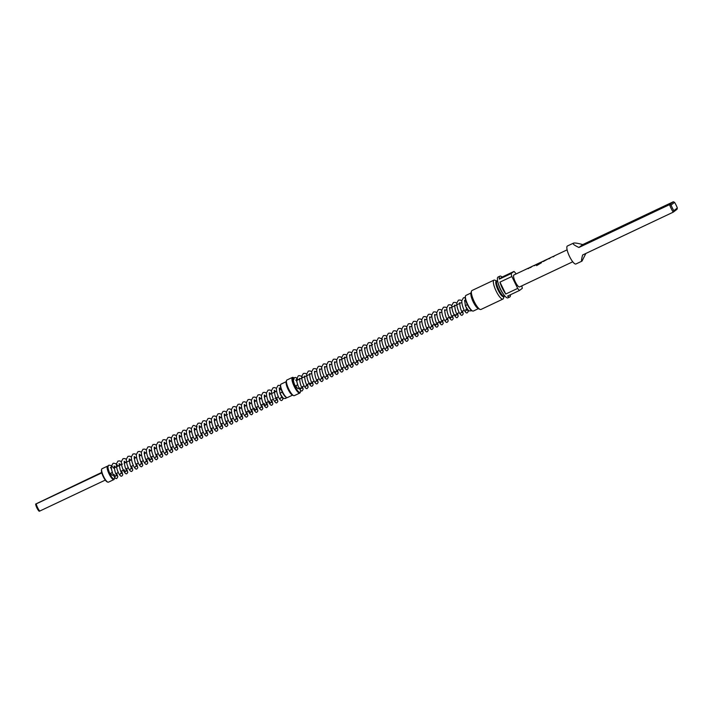 <?xml version="1.0" encoding="UTF-8"?>
<svg xmlns="http://www.w3.org/2000/svg" width="713" height="713" viewBox="0 0 713 713"><rect width="100%" height="100%" fill="white"/><g stroke="black" fill="none" stroke-linecap="round" stroke-linejoin="round"><path stroke-width="1.07" d="M282.25 392.079L279.968 393.246L282.286 392.159M110.408 467.781L110.871 467.3L112.404 472.398L109.864 473.637C107.565 468.049 107.342 465.241 109.205 465.215L111.469 465.571L113.723 468.183M295.761 380.172L296.225 379.699L297.758 384.797L295.218 386.036C292.303 378.915 293.667 379.771 293.498 378.942L294.558 377.614L295.717 377.471L298.444 379.664M294.113 379.182A6.408 1.658 64.7 0 0 295.218 386.036M467.354 304.585L465.322 305.645L467.407 304.692M108.189 466.391A6.916 1.791 64.7 0 0 108.135 466.427A6.916 1.791 64.7 0 0 109.722 473.735A6.916 1.791 64.7 0 0 114.214 478.842A6.916 1.791 64.7 0 0 114.454 478.459A6.916 1.791 64.7 0 0 113.893 474.591M114.454 478.459L114.249 479.109A7.442 1.925 -115.3 0 1 113.991 479.528A7.442 1.925 -115.3 0 1 113.902 479.582A7.442 1.925 -115.3 0 1 109.062 473.851A7.442 1.925 -115.3 0 1 107.449 466.177A7.442 1.925 -115.3 0 1 107.538 466.124A7.442 1.925 -115.3 0 1 108.118 466.15L108.26 466.204M107.823 482.148L107.182 481.89A6.916 1.791 -115.3 0 1 103.153 476.427A6.916 1.791 -115.3 0 1 101.487 469.84L101.692 469.181A7.442 1.925 64.7 0 0 103.483 476.266A7.442 1.925 64.7 0 0 107.823 482.148A7.442 1.925 64.7 0 0 108.403 482.175A7.442 1.925 64.7 0 0 108.492 482.122M102.146 468.682A7.442 1.925 64.7 0 0 102.048 468.717A7.442 1.925 64.7 0 0 101.95 468.771A7.442 1.925 64.7 0 0 101.692 469.181M112.467 475.268A2.932 0.758 -115.3 0 1 112.431 475.286A2.932 0.758 -115.3 0 1 110.667 473.325M504.332 296.082A8.387 2.166 -115.3 0 1 504.234 296.145L503.405 298.426A10.481 2.709 -115.3 0 1 503.039 299.005A10.481 2.709 -115.3 0 1 502.915 299.077A10.481 2.709 -115.3 0 1 496.114 291.02A10.481 2.709 -115.3 0 1 493.833 280.2A10.481 2.709 -115.3 0 1 493.957 280.129A10.481 2.709 -115.3 0 1 494.777 280.164L496.961 281.038A8.387 2.166 -115.3 0 1 497.068 280.975A8.387 2.166 -115.3 0 1 497.175 280.94M472.122 290.458A10.481 2.709 64.7 0 0 471.988 290.512A10.481 2.709 64.7 0 0 471.863 290.583A10.481 2.709 64.7 0 0 471.498 291.162A10.481 2.709 64.7 0 0 474.011 301.144A10.481 2.709 64.7 0 0 480.125 309.433A10.481 2.709 64.7 0 0 480.945 309.469A10.481 2.709 64.7 0 0 481.07 309.389M480.125 309.433L478.842 308.916A9.438 2.442 -115.3 0 1 473.343 301.465A9.438 2.442 -115.3 0 1 471.079 292.482L471.498 291.162M499.777 276.234A11.533 2.977 64.7 0 0 499.305 279.166L511.212 273.542L513.993 271.43L502.095 277.054A11.533 2.977 64.7 0 0 499.92 276.154A11.533 2.977 64.7 0 0 499.777 276.234M508.084 297.784A11.533 2.977 -115.3 0 1 507.941 297.865A11.533 2.977 -115.3 0 1 500.455 288.997A11.533 2.977 -115.3 0 1 497.95 277.099A11.533 2.977 -115.3 0 1 498.084 277.018A11.533 2.977 -115.3 0 1 498.244 276.965M517.674 288.4L511.854 276.51L499.947 282.134A11.533 2.977 64.7 0 0 505.775 294.023L517.674 288.4A11.533 2.977 -115.3 0 0 519.501 290.467L507.594 296.091A11.533 2.977 64.7 0 0 509.777 297A11.533 2.977 64.7 0 0 509.911 296.911A11.533 2.977 64.7 0 0 510.455 294.745M511.854 276.51A11.533 2.977 -115.3 0 1 511.212 273.542M298.337 388.63A4.037 1.043 -115.3 0 1 298.292 388.665A4.037 1.043 -115.3 0 1 295.797 385.822M477.986 308.373A8.645 2.237 -115.3 0 1 473.067 301.59A8.645 2.237 -115.3 0 1 470.954 293.489M466.017 295.378A8.645 2.237 64.7 0 0 465.901 295.414A8.645 2.237 64.7 0 0 465.803 295.476A8.645 2.237 64.7 0 0 465.5 295.957A8.645 2.237 64.7 0 0 467.576 304.193A8.645 2.237 64.7 0 0 472.621 311.02A8.645 2.237 64.7 0 0 473.298 311.055A8.645 2.237 64.7 0 0 473.396 310.993M472.621 311.02L471.979 310.77A8.128 2.103 -115.3 0 1 467.247 304.344A8.128 2.103 -115.3 0 1 465.286 296.617L465.5 295.957M300.423 391.847L300.209 392.506A8.645 2.237 -115.3 0 1 299.906 392.988A8.645 2.237 -115.3 0 1 299.808 393.05A8.645 2.237 -115.3 0 1 294.193 386.393A8.645 2.237 -115.3 0 1 292.312 377.471A8.645 2.237 -115.3 0 1 292.41 377.409A8.645 2.237 -115.3 0 1 293.088 377.435L293.729 377.694A8.128 2.103 64.7 0 0 292.998 377.73A8.128 2.103 64.7 0 0 294.861 386.303A8.128 2.103 64.7 0 0 300.137 392.302A8.128 2.103 64.7 0 0 300.423 391.847A8.128 2.103 64.7 0 0 300.476 390.269M287.036 379.967A8.645 2.237 64.7 0 0 286.92 380.002A8.645 2.237 64.7 0 0 286.813 380.074A8.645 2.237 64.7 0 0 286.51 380.546A8.645 2.237 64.7 0 0 288.596 388.781A8.645 2.237 64.7 0 0 293.631 395.617A8.645 2.237 64.7 0 0 294.309 395.644A8.645 2.237 64.7 0 0 294.416 395.581M293.631 395.617L292.998 395.358A8.128 2.103 -115.3 0 1 288.257 388.941A8.128 2.103 -115.3 0 1 286.305 381.205L286.51 380.546M673.847 210.674L677.35 208.018L677.038 209.283L673.241 212.153A9.955 2.576 -115.3 0 1 669.56 204.64L673.357 201.761L582.717 244.595C577.521 243.133 574.366 242.678 573.252 243.249C572.628 243.989 574.518 245.397 578.92 247.473L669.56 204.64L671.085 205.032A8.912 2.299 64.7 0 0 673.847 210.674L673.241 212.153L582.61 254.996C581.416 259.487 581.22 261.519 582.004 261.11L585.881 253.445M576.051 263.917A9.955 2.576 -115.3 0 1 575.935 263.988A9.955 2.576 -115.3 0 1 569.464 256.332A9.955 2.576 -115.3 0 1 567.307 246.056A9.955 2.576 -115.3 0 1 567.423 245.985A9.955 2.576 -115.3 0 1 567.557 245.94M575.935 263.988L582.004 261.11M292.392 394.993A7.442 1.925 -115.3 0 1 287.963 389.084A7.442 1.925 -115.3 0 1 286.207 381.901M286.804 397.56L286.163 397.301A6.916 1.791 -115.3 0 1 282.134 391.838A6.916 1.791 -115.3 0 1 280.467 385.252L280.681 384.592A7.442 1.925 64.7 0 0 282.464 391.678A7.442 1.925 64.7 0 0 286.804 397.56A7.442 1.925 64.7 0 0 287.384 397.587A7.442 1.925 64.7 0 0 287.473 397.524M281.127 384.093A7.442 1.925 64.7 0 0 281.029 384.129A7.442 1.925 64.7 0 0 280.94 384.182A7.442 1.925 64.7 0 0 280.681 384.592M550.507 257.865L549.313 258.266A6.604 1.711 -115.3 0 0 549.206 258.302A6.604 1.711 -115.3 0 0 549.135 258.356A6.604 1.711 -115.3 0 0 548.867 258.855L549.821 258.4A6.604 1.711 -115.3 0 1 550.088 257.901A6.604 1.711 -115.3 0 1 550.169 257.848A6.604 1.711 -115.3 0 1 550.231 257.821L553.333 256.359A6.604 1.711 -115.3 0 0 553.065 256.867L554.019 256.413A6.604 1.711 -115.3 0 1 554.286 255.914A6.604 1.711 -115.3 0 1 554.366 255.869A6.604 1.711 -115.3 0 1 554.456 255.833M543.511 261.386L547.896 259.033A6.604 1.711 -115.3 0 1 548.039 258.864A6.604 1.711 -115.3 0 1 548.119 258.819A6.604 1.711 -115.3 0 1 548.208 258.783M543.564 261.466L542.736 261.466A6.604 1.711 -115.3 0 1 542.878 261.306A6.604 1.711 -115.3 0 1 542.958 261.252A6.604 1.711 -115.3 0 1 543.279 261.225M540.775 262.411L540.864 262.375A6.497 1.676 -115.3 0 0 540.463 263.249L536.55 265.031A6.604 1.711 -115.3 0 0 536.568 265.646L541.479 262.74A6.604 1.711 -115.3 0 1 541.791 261.823A6.604 1.711 -115.3 0 1 541.871 261.769A6.604 1.711 -115.3 0 1 541.96 261.742M540.418 263.168A6.604 1.711 -115.3 0 1 540.73 262.322A6.604 1.711 -115.3 0 1 540.802 262.277A6.604 1.711 -115.3 0 1 540.864 262.25L540.864 262.375A6.497 1.676 -115.3 0 1 540.909 262.348M540.08 262.83L536.755 264.3A6.497 1.676 -115.3 0 0 536.541 264.514L540.017 263.035A6.604 1.711 -115.3 0 1 540.151 262.678L537.37 263.979A6.604 1.711 -115.3 0 1 537.486 263.855A6.604 1.711 -115.3 0 1 537.566 263.801A6.604 1.711 -115.3 0 1 537.629 263.783L540.73 262.322M538.012 263.765L536.809 264.175A6.604 1.711 -115.3 0 0 536.711 264.211A6.604 1.711 -115.3 0 0 536.631 264.256A6.604 1.711 -115.3 0 0 536.488 264.425L537.263 264.336M531.764 266.724L530.561 267.125A6.604 1.711 -115.3 0 0 530.463 267.161A6.604 1.711 -115.3 0 0 530.383 267.215A6.604 1.711 -115.3 0 0 530.115 267.714L531.078 267.259A6.604 1.711 -115.3 0 1 531.345 266.76A6.604 1.711 -115.3 0 1 531.426 266.707A6.604 1.711 -115.3 0 1 531.488 266.68L534.59 265.218A6.604 1.711 -115.3 0 0 534.313 265.726L535.276 265.281A6.604 1.711 -115.3 0 1 535.543 264.773A6.604 1.711 -115.3 0 1 535.623 264.728A6.604 1.711 -115.3 0 1 535.713 264.692M528.734 268.097A6.604 1.711 -115.3 0 0 528.413 268.133A6.604 1.711 -115.3 0 0 528.333 268.177A6.604 1.711 -115.3 0 0 528.066 268.685L529.028 268.231A6.604 1.711 -115.3 0 1 529.296 267.723A6.604 1.711 -115.3 0 1 529.376 267.678A6.604 1.711 -115.3 0 1 529.465 267.642M519.652 286.876A6.604 1.711 -115.3 0 1 519.572 286.92A6.604 1.711 -115.3 0 1 515.285 281.84A6.604 1.711 -115.3 0 1 513.85 275.031A6.604 1.711 -115.3 0 1 513.921 274.977A6.604 1.711 -115.3 0 1 514.011 274.951M547.477 259.238A6.604 1.711 -115.3 0 0 547.156 259.274A6.604 1.711 -115.3 0 0 547.076 259.318A6.604 1.711 -115.3 0 0 546.96 259.452L543.725 260.976A6.604 1.711 -115.3 0 1 543.841 260.851A6.604 1.711 -115.3 0 1 543.921 260.798A6.604 1.711 -115.3 0 1 544.01 260.771M673.357 201.761L674.587 202.376L671.085 205.032M677.35 208.018A8.912 2.299 64.7 0 0 674.587 202.376M567.423 245.985L573.252 243.249M582.717 244.595L578.92 247.473M499.305 279.166L502.095 277.054M519.501 290.467L522.29 288.355A11.533 2.977 -115.3 0 0 521.782 285.877M505.775 294.023L499.947 282.134M516.052 273.979L515.82 273.498A11.533 2.977 -115.3 0 0 513.993 271.43M39.741 511.069L39.17 511.239A4.715 1.221 -115.3 0 1 35.65 504.046L36.22 503.877A5.766 1.488 64.7 0 0 39.741 511.069L105.292 480.09M101.683 472.443L35.65 504.046M101.799 472.888L36.22 503.877M528.146 268.641A6.497 1.676 -115.3 0 1 528.458 268.231L529.144 267.901M530.205 267.678A6.497 1.676 -115.3 0 1 530.508 267.259A6.497 1.676 -115.3 0 1 530.606 267.223L530.561 267.125M536.541 264.514L537.317 264.425M540.401 263.311L536.55 265.031M536.613 265.628A6.497 1.676 -115.3 0 1 536.595 265.111M546.88 259.496L543.823 261.056M547.005 259.541A6.497 1.676 -115.3 0 1 547.201 259.363L547.887 259.042M542.789 261.564A6.497 1.676 -115.3 0 1 543.003 261.35L543.743 261.003M548.948 258.819A6.497 1.676 -115.3 0 1 549.251 258.4A6.497 1.676 -115.3 0 1 549.349 258.364L549.313 258.266M504.1 296.251L504.127 296.18A8.69 2.246 -115.3 0 1 503.824 296.661A8.69 2.246 -115.3 0 1 498.173 290.253A8.69 2.246 -115.3 0 1 496.186 281.065A8.69 2.246 -115.3 0 1 496.908 281.011L497.585 280.735M503.182 293.801A8.387 2.166 -115.3 0 1 498.2 283.275M504.751 295.895L504.234 296.145A8.387 2.166 -115.3 0 1 498.788 289.692A8.387 2.166 -115.3 0 1 496.961 281.038M279.968 393.246C284.032 400.162 283.729 398.184 285.753 398.469L286.679 397.506M465.322 305.645C469.386 312.561 469.083 310.583 471.106 310.868L471.578 310.547M114.089 466.008L114.205 466.222C114.615 470.794 115.559 473.993 117.039 475.821L115.738 475.696L115.007 476.801L114.116 474.493M114.24 466.061L115.747 467.229M120.016 474.439L120.738 473.325L122.039 473.459C120.559 471.632 119.615 468.432 119.205 463.86L119.089 463.646M119.24 463.7L120.755 464.858M124.124 469.76L125.016 472.068L125.746 470.963L127.048 471.097C125.568 469.261 124.623 466.061 124.205 461.489L124.214 461.258M124.249 461.329L125.755 462.496M130.016 469.707L130.746 468.601L132.048 468.726C130.568 466.899 129.623 463.7 129.213 459.127L129.213 458.887M129.249 458.967L130.755 460.135M135.024 467.345L135.746 466.24L137.048 466.364C135.568 464.537 134.623 461.338 134.213 456.766L134.222 456.525M134.249 456.605L135.764 457.764M140.024 464.974L140.755 463.869L142.056 464.003C140.577 462.167 139.632 458.967 139.213 454.395L139.222 454.163M139.258 454.234L140.764 455.402M145.024 462.612L145.755 461.507L147.056 461.632C145.577 459.805 144.632 456.605 144.222 452.033L144.222 451.792M144.258 451.873L145.764 453.04M149.133 457.942L150.033 460.25L150.755 459.145L152.065 459.27C150.586 457.443 149.632 454.243 149.222 449.671L149.231 449.431M149.258 449.511L150.773 450.669M155.033 457.889L155.764 456.775L157.065 456.908C155.586 455.072 154.641 451.873 154.222 447.309L154.231 447.069M154.266 447.149L155.773 448.308M160.033 455.518L160.764 454.413L162.065 454.537C160.585 452.71 159.641 449.511 159.231 444.939L159.24 444.698M159.266 444.778L160.773 445.946M165.042 453.156L165.773 452.051L167.074 452.176C165.594 450.349 164.641 447.149 164.231 442.577L164.24 442.336M164.266 442.416L165.781 443.575M170.042 450.794L170.772 449.68L172.074 449.814C170.594 447.987 169.649 444.778 169.231 440.215L169.239 439.974M169.275 440.055L170.781 441.213M175.05 448.424L175.772 447.318L177.074 447.452C175.594 445.616 174.649 442.416 174.239 437.844L174.248 437.604M174.275 437.684L175.781 438.851M180.05 446.062L180.781 444.957L182.082 445.081C180.603 443.254 179.649 440.055 179.239 435.483L179.248 435.242M179.275 435.322L180.79 436.49M185.05 443.7L185.781 442.595L187.082 442.72C185.603 440.892 184.658 437.693 184.239 433.121L184.248 432.88M184.284 432.96L185.79 434.119M190.059 441.329L190.781 440.224L192.082 440.358C190.603 438.522 189.658 435.322 189.248 430.75L189.257 430.518M189.284 430.59L190.799 431.757M195.059 438.967L195.79 437.862L197.091 437.987C195.612 436.16 194.667 432.96 194.248 428.388L194.257 428.148M194.292 428.228L195.799 429.395M200.059 436.606L200.79 435.5L202.091 435.625C200.611 433.798 199.667 430.599 199.257 426.026L199.257 425.786M199.292 425.866L200.799 427.025M205.068 434.235L205.79 433.13L207.091 433.263C205.611 431.427 204.667 428.228 204.257 423.656L204.266 423.424M204.292 423.495L205.807 424.663M210.068 431.873L210.798 430.768L212.1 430.893C210.62 429.066 209.675 425.866 209.257 421.294L209.266 421.053M209.301 421.133L210.807 422.301M215.068 429.511L215.798 428.406L217.1 428.531C215.62 426.704 214.675 423.504 214.265 418.932L214.265 418.691M214.301 418.772L215.807 419.93M220.076 427.149L220.798 426.035L222.099 426.169C220.62 424.333 219.675 421.133 219.265 416.57L219.274 416.33M219.301 416.41L220.816 417.568M225.076 424.779L225.807 423.674L227.108 423.798C225.629 421.971 224.684 418.772 224.265 414.2L224.274 413.959M224.31 414.039L225.816 415.207M230.076 422.417L230.807 421.312L232.108 421.436C230.629 419.609 229.684 416.41 229.274 411.838L229.274 411.597M229.31 411.677L230.816 412.836M235.085 420.055L235.807 418.941L237.108 419.075C235.629 417.248 234.684 414.039 234.274 409.476L234.283 409.235M234.31 409.315L235.825 410.474M240.085 417.684L240.816 416.579L242.117 416.713C240.637 414.877 239.693 411.677 239.274 407.105L239.283 406.865M239.318 406.945L240.825 408.112M245.085 415.322L245.816 414.217L247.117 414.342C245.637 412.515 244.693 409.315 244.283 404.743L244.283 404.503M244.318 404.583L245.825 405.75M249.194 410.643L250.094 412.961L250.816 411.856L252.117 411.98C250.646 410.153 249.693 406.954 249.283 402.382L249.292 402.141M249.318 402.221L250.833 403.38M254.202 408.282L255.094 410.59L255.824 409.485L257.126 409.619C255.646 407.783 254.701 404.583 254.283 400.011L254.291 399.779M254.327 399.85L255.833 401.018M260.093 408.228L260.824 407.123L262.126 407.248C260.646 405.421 259.701 402.221 259.291 397.649L259.291 397.408M259.327 397.489L260.833 398.656M264.202 403.549L265.102 405.866L265.824 404.761L267.134 404.886C265.655 403.059 264.701 399.859 264.291 395.287L264.3 395.047M264.327 395.127L265.842 396.285M269.211 401.187L270.102 403.496L270.833 402.39L272.134 402.524C270.655 400.688 269.71 397.489 269.291 392.925L269.3 392.685M269.336 392.756L270.842 393.924M275.102 401.134L275.833 400.029L277.134 400.153C275.655 398.326 274.71 395.127 274.3 390.555L274.309 390.314M274.184 390.35L275.842 391.562M280.111 398.772L280.842 397.667L282.143 397.792L280.156 393.629M279.184 387.979L280.851 389.191M116.647 473.289L117.814 476.792L116.95 478.254C116.308 479.1 115.283 478.378 113.875 476.07C112.119 472.567 111.281 469.288 111.362 466.24L113.002 463.423L113.75 463.209L115.782 463.691L118.403 465.972M121.647 470.928L122.77 474.831L121.95 475.892C121.308 476.739 120.292 476.008 118.884 473.708C117.128 470.197 116.29 466.926 116.371 463.878L118.002 461.061L119.837 460.928L121.353 461.694M126.656 468.566L127.779 472.469L126.95 473.521C126.317 474.377 125.292 473.646 123.884 471.338C122.128 467.835 121.29 464.555 121.37 461.507L123.001 458.691L124.837 458.566L126.361 459.324M131.655 466.204L132.778 470.099L131.958 471.159C131.317 472.006 130.292 471.284 128.884 468.976C127.128 465.473 126.299 462.193 126.37 459.145L128.01 456.329L129.837 456.195L131.361 456.962M136.655 463.833L137.787 467.737L136.958 468.798C136.326 469.644 135.301 468.922 133.892 466.614C132.137 463.102 131.299 459.832 131.379 456.783L133.01 453.967L134.846 453.833L136.361 454.6M141.664 461.471L142.787 465.375L141.958 466.427C141.326 467.282 140.301 466.552 138.892 464.243C137.137 460.741 136.299 457.461 136.379 454.413L138.01 451.596L139.846 451.472L141.37 452.229M146.664 459.11L147.787 463.013L146.967 464.065C146.325 464.921 145.3 464.19 143.892 461.881C142.145 458.379 141.308 455.099 141.379 452.051L143.019 449.235L144.846 449.101L146.37 449.867M151.664 456.739L152.796 460.643L151.967 461.703C151.334 462.55 150.309 461.828 148.901 459.52C147.145 456.008 146.308 452.737 146.388 449.689L148.019 446.873L149.855 446.739L151.379 447.506M156.673 454.377L157.796 458.281L156.976 459.332C156.334 460.188 155.309 459.457 153.901 457.158C152.145 453.646 151.308 450.375 151.388 447.327L153.019 444.511L154.855 444.377L156.379 445.144M161.673 452.015L162.796 455.919L161.976 456.971C161.334 457.826 160.309 457.095 158.901 454.787C157.154 451.284 156.316 448.005 156.388 444.957L158.028 442.14L159.855 442.007L161.379 442.773M166.673 449.645L167.805 453.548L166.976 454.609C166.343 455.455 165.318 454.734 163.91 452.425C162.154 448.923 161.316 445.643 161.396 442.595L163.027 439.778L164.863 439.645L166.387 440.411M171.681 447.283L172.804 451.186L171.985 452.247C171.343 453.094 170.318 452.363 168.91 450.063C167.154 446.552 166.316 443.281 166.396 440.233L168.036 437.417L169.863 437.283L171.387 438.049M176.681 444.921L177.804 448.825L176.984 449.876C176.343 450.732 175.318 450.001 173.91 447.693C172.163 444.19 171.325 440.91 171.396 437.862L173.036 435.046L174.872 434.921L176.387 435.679M181.69 442.55L182.813 446.454L181.984 447.514C181.352 448.361 180.327 447.639 178.918 445.331C177.163 441.828 176.325 438.548 176.405 435.5L178.036 432.684L179.872 432.55L181.396 433.317M186.69 440.188L187.813 444.092L186.993 445.153C186.351 445.999 185.327 445.269 183.918 442.969C182.163 439.458 181.325 436.187 181.405 433.139L183.045 430.322L184.872 430.189L186.396 430.955M191.69 437.827L192.813 441.73L191.993 442.782C191.351 443.638 190.326 442.907 188.918 440.598C187.171 437.096 186.334 433.816 186.405 430.768L188.045 427.952L189.881 427.827L191.396 428.584M196.699 435.465L197.822 439.36L196.993 440.42C196.36 441.267 195.335 440.545 193.927 438.237C192.171 434.734 191.334 431.454 191.414 428.406L193.045 425.59L193.802 425.376L197.18 426.846M201.699 433.094L202.822 436.998L202.002 438.058C201.36 438.905 200.335 438.183 198.927 435.875C197.171 432.363 196.333 429.092 196.414 426.044L198.054 423.228L199.881 423.094L201.405 423.861M206.699 430.732L207.822 434.636L207.002 435.688C206.36 436.543 205.344 435.812 203.927 433.504C202.18 430.001 201.342 426.722 201.422 423.674L203.053 420.857L204.889 420.732L206.405 421.49M211.708 428.37L212.831 432.274L212.002 433.326C211.369 434.181 210.344 433.451 208.936 431.142C207.18 427.64 206.342 424.36 206.422 421.312L208.053 418.495L209.889 418.362L211.413 419.128M216.707 426L217.83 429.903L217.01 430.964C216.369 431.811 215.344 431.089 213.936 428.78C212.18 425.269 211.342 421.998 211.422 418.95L213.062 416.134L214.889 416L216.413 416.766M221.707 423.638L222.83 427.542L222.01 428.593C221.369 429.449 220.353 428.718 218.936 426.419C217.189 422.907 216.351 419.636 216.431 416.588L218.062 413.772L219.898 413.638L221.413 414.405M226.716 421.276L227.839 425.18L227.01 426.231C226.377 427.087 225.353 426.356 223.944 424.048C222.189 420.545 221.351 417.265 221.431 414.217L223.062 411.401L224.898 411.267L226.422 412.034M231.716 418.905L232.839 422.809L232.019 423.87C231.377 424.716 230.352 423.994 228.944 421.686C227.189 418.183 226.351 414.904 226.431 411.856L228.071 409.039L229.898 408.906L231.422 409.672M236.716 416.544L237.839 420.447L237.019 421.508C236.377 422.354 235.361 421.624 233.953 419.324C232.197 415.813 231.36 412.542 231.44 409.494L233.071 406.677L234.907 406.544L236.422 407.31M241.725 414.182L242.848 418.085L242.019 419.137C241.386 419.993 240.361 419.262 238.953 416.953C237.197 413.451 236.359 410.171 236.44 407.123L238.071 404.307L239.907 404.182L241.431 404.939M246.725 411.811L247.848 415.715L247.028 416.775C246.386 417.622 245.361 416.9 243.953 414.592C242.197 411.089 241.368 407.809 241.44 404.761L243.08 401.945L244.907 401.811L246.431 402.578M251.725 409.449L252.857 413.353L252.028 414.413C251.395 415.26 250.37 414.529 248.962 412.23C247.206 408.718 246.368 405.447 246.448 402.399L248.079 399.583L249.915 399.449L251.431 400.216M256.733 407.087L257.856 410.991L257.028 412.043C256.395 412.898 255.37 412.167 253.962 409.859C252.206 406.357 251.368 403.077 251.448 400.029L253.079 397.212L254.915 397.088L256.439 397.845M261.733 404.726L262.856 408.62L262.036 409.681C261.395 410.528 260.37 409.806 258.962 407.497C257.215 403.995 256.377 400.715 256.448 397.667L258.088 394.85L259.915 394.717L261.439 395.483M266.733 402.355L267.865 406.258L267.036 407.319C266.404 408.166 265.379 407.444 263.97 405.136C262.215 401.624 261.377 398.353 261.457 395.305L263.088 392.489L264.924 392.355L266.448 393.121M271.742 399.993L272.865 403.897L272.045 404.948C271.403 405.804 270.379 405.073 268.97 402.765C267.215 399.262 266.377 395.982 266.457 392.934L268.088 390.127L269.924 389.993L271.448 390.751M276.742 397.631L277.865 401.535L277.045 402.587C276.403 403.442 275.378 402.711 273.97 400.403C272.223 396.9 271.386 393.621 271.457 390.572L273.097 387.756L274.924 387.622L276.448 388.389M282.642 397.364L282.874 399.164L282.045 400.225C281.412 401.071 280.387 400.349 278.979 398.041C277.223 394.53 276.386 391.259 276.466 388.211L278.097 385.394L280.423 385.43M113.902 479.582L108.403 482.175M278.409 396.838L274.924 398.487M273.4 399.209L270.931 400.376M268.4 401.571L265.931 402.738M263.4 403.932L260.922 405.1M258.391 406.303L255.922 407.471M253.391 408.665L250.923 409.832M248.391 411.027L245.914 412.194M243.383 413.397L240.914 414.565M238.383 415.759L235.914 416.927M233.383 418.121L230.905 419.289M228.374 420.492L225.905 421.659M223.374 422.854L220.896 424.021M218.374 425.215L215.896 426.383M213.365 427.577L210.896 428.754M208.365 429.948L205.888 431.115M203.357 432.31L200.888 433.477M198.357 434.672L195.888 435.839M193.357 437.042L190.879 438.21M188.348 439.404L185.879 440.572M183.348 441.766L180.879 442.933M178.348 444.137L175.87 445.304M173.339 446.498L170.87 447.666M168.339 448.86L165.871 450.028M163.339 451.231L160.862 452.399M158.331 453.593L155.862 454.76M153.331 455.955L150.862 457.122M148.331 458.316L145.853 459.493M143.322 460.687L140.853 461.855M138.322 463.049L135.853 464.216M133.322 465.411L130.844 466.578M128.313 467.781L125.844 468.949M123.313 470.143L120.845 471.311M118.313 472.505L115.836 473.673M113.305 474.876L112.431 475.286M299.941 387.881L300.36 389.2L301.091 388.095L302.392 388.22C300.913 386.393 299.968 383.193 299.549 378.621L299.442 378.407M299.594 378.46L300.2 378.835M305.369 386.838L306.091 385.724L307.392 385.858C305.913 384.022 304.968 380.822 304.558 376.259L304.442 376.045M304.594 376.099L305.209 376.464M309.941 383.157L310.369 384.467L311.1 383.362L312.401 383.487C310.921 381.66 309.977 378.46 309.558 373.888L309.567 373.648M309.602 373.728L310.208 374.102M315.369 382.106L316.1 381L317.401 381.125C315.921 379.298 314.977 376.099 314.567 371.526L314.567 371.286M314.602 371.366L315.208 371.74M320.378 379.744L321.1 378.63L322.401 378.763C320.921 376.936 319.977 373.737 319.567 369.165L319.576 368.924M319.602 369.004L320.217 369.37M325.378 377.373L326.108 376.268L327.41 376.402C325.93 374.566 324.985 371.366 324.567 366.794L324.575 366.553M324.611 366.634L325.217 367.008M330.377 375.011L331.108 373.906L332.41 374.031C330.93 372.204 329.985 369.004 329.575 364.432L329.575 364.191M329.611 364.272L330.217 364.646M334.958 371.33L335.386 372.649L336.108 371.544L337.409 371.669C335.93 369.842 334.985 366.642 334.575 362.07L334.584 361.83M334.611 361.91L335.226 362.275M340.386 370.279L341.117 369.174L342.418 369.307C340.939 367.471 339.994 364.272 339.575 359.7L339.584 359.468M339.62 359.539L340.226 359.913M345.386 367.917L346.117 366.812L347.418 366.937C345.939 365.109 344.994 361.91 344.584 357.338L344.584 357.097M344.62 357.177L345.226 357.552M350.395 365.555L351.117 364.45L352.418 364.575C350.939 362.748 349.994 359.548 349.584 354.976L349.593 354.735M349.62 354.816L350.235 355.181M355.395 363.184L356.126 362.079L357.427 362.213C355.947 360.377 355.003 357.177 354.584 352.614L354.593 352.374M354.628 352.445L355.234 352.819M360.395 360.823L361.126 359.717L362.427 359.842C360.947 358.015 360.003 354.816 359.593 350.243L359.593 350.003M359.628 350.083L360.234 350.457M365.404 358.461L366.125 357.356L367.436 357.48C365.956 355.653 365.003 352.454 364.593 347.882L364.601 347.641M364.628 347.721L365.243 348.096M370.404 356.099L371.134 354.985L372.436 355.119C370.956 353.291 370.011 350.083 369.592 345.52L369.601 345.279M369.637 345.359L370.243 345.725M375.403 353.728L376.134 352.623L377.435 352.748C375.956 350.921 375.011 347.721 374.601 343.149L374.61 342.908M374.637 342.989L375.243 343.363M380.412 351.366L381.143 350.261L382.444 350.386C380.965 348.559 380.011 345.359 379.601 340.787L379.61 340.547M379.637 340.627L380.252 341.001M385.412 349.005L386.143 347.891L387.444 348.024C385.965 346.197 385.02 342.998 384.601 338.425L384.61 338.185M384.646 338.265L385.252 338.63M390.421 346.634L391.143 345.529L392.444 345.662C390.965 343.826 390.02 340.627 389.61 336.055L389.619 335.814M389.646 335.894L390.261 336.269M395.421 344.272L396.152 343.167L397.453 343.292C395.973 341.465 395.02 338.265 394.61 333.693L394.619 333.452M394.646 333.532L395.26 333.907M400.421 341.91L401.152 340.805L402.453 340.93C400.973 339.103 400.029 335.903 399.61 331.331L399.619 331.09M399.654 331.171L400.26 331.536M405.43 339.54L406.152 338.434L407.453 338.568C405.973 336.732 405.029 333.532 404.619 328.96L404.627 328.729M404.654 328.8L405.269 329.174M410.43 337.178L411.16 336.073L412.462 336.197C410.982 334.37 410.028 331.171 409.619 326.599L409.627 326.358M409.663 326.438L410.269 326.812M415.429 334.816L416.16 333.711L417.462 333.836C415.982 332.008 415.037 328.809 414.618 324.237L414.627 323.996M414.663 324.076L415.269 324.442M420.438 332.445L421.16 331.34L422.461 331.474C420.982 329.638 420.037 326.438 419.627 321.875L419.636 321.634M419.663 321.706L420.278 322.08M425.438 330.083L426.169 328.978L427.47 329.103C425.991 327.276 425.046 324.076 424.627 319.504L424.636 319.264M424.672 319.344L425.278 319.718M430.438 327.722L431.169 326.616L432.47 326.741C430.991 324.914 430.046 321.715 429.636 317.142L429.636 316.902M429.672 316.982L430.278 317.356M435.019 324.041L435.447 325.36L436.169 324.246L437.47 324.379C435.991 322.552 435.046 319.344 434.636 314.781L434.645 314.54M434.672 314.62L435.286 314.986M440.019 321.679L440.447 322.989L441.178 321.884L442.479 322.018C440.999 320.182 440.055 316.982 439.636 312.41L439.645 312.169M439.68 312.249L440.286 312.624M445.447 320.627L446.178 319.522L447.479 319.647C445.999 317.82 445.055 314.62 444.645 310.048L444.645 309.807M444.68 309.888L445.286 310.262M450.028 316.946L450.456 318.265L451.177 317.151L452.479 317.285C450.999 315.458 450.055 312.258 449.645 307.686L449.653 307.446M449.68 307.526L450.295 307.891M455.028 314.585L455.455 315.895L456.186 314.789L457.488 314.923C456.008 313.087 455.063 309.888 454.644 305.316L454.653 305.075M454.689 305.155L455.295 305.529M460.455 313.533L461.186 312.428L462.487 312.552C461.008 310.725 460.063 307.526 459.653 302.954L459.653 302.713M459.537 302.749L460.295 303.168M465.464 311.171L466.186 310.066L467.487 310.191L465.509 306.029M464.537 300.378L465.304 300.797M302.472 386.687L303.168 389.191L302.303 390.653C301.661 391.499 300.636 390.777 299.228 388.469C297.473 384.958 296.635 381.687 296.715 378.639L298.355 375.822L299.103 375.608L301.136 376.09L302.963 377.525M307.472 384.325L308.123 387.23L307.303 388.282C306.661 389.138 305.645 388.407 304.228 386.107C302.481 382.596 301.644 379.325 301.724 376.277L303.355 373.46L305.191 373.327L306.706 374.093M312.481 381.954L313.132 384.868L312.303 385.92C311.67 386.776 310.645 386.045 309.237 383.737C307.481 380.234 306.643 376.954 306.724 373.906L308.355 371.09L310.191 370.956L311.715 371.723M317.481 379.592L318.132 382.498L317.312 383.558C316.67 384.405 315.645 383.683 314.237 381.375C312.481 377.872 311.643 374.592 311.724 371.544L313.363 368.728L315.191 368.594L316.715 369.361M322.481 377.23L323.132 380.136L322.312 381.197C321.67 382.043 320.654 381.312 319.237 379.013C317.49 375.501 316.652 372.231 316.732 369.182L318.363 366.366L320.199 366.232L321.715 366.999M327.49 374.86L328.14 377.774L327.312 378.826C326.679 379.681 325.654 378.951 324.246 376.642C322.49 373.14 321.652 369.86 321.732 366.812L323.363 363.995L325.199 363.871L326.723 364.628M332.49 372.498L333.14 375.403L332.32 376.464C331.679 377.311 330.654 376.589 329.246 374.28C327.49 370.778 326.652 367.498 326.732 364.45L328.372 361.634L330.199 361.5L331.723 362.266M337.49 370.136L338.14 373.042L337.32 374.102C336.679 374.949 335.663 374.218 334.254 371.919C332.499 368.407 331.661 365.136 331.741 362.088L333.372 359.272L335.208 359.138L336.723 359.905M342.498 367.765L343.149 370.68L342.32 371.731C341.687 372.587 340.662 371.856 339.254 369.548C337.499 366.045 336.661 362.765 336.741 359.717L338.372 356.901L340.208 356.776L341.732 357.534M347.498 365.404L348.149 368.309L347.329 369.37C346.687 370.225 345.662 369.494 344.254 367.186C342.498 363.683 341.67 360.404 341.741 357.356L343.381 354.539L345.208 354.406L346.732 355.172M352.498 363.042L353.158 365.947L352.329 367.008C351.687 367.855 350.671 367.133 349.263 364.824C347.507 361.313 346.67 358.042 346.75 354.994L348.381 352.177L350.217 352.044L351.732 352.81M357.507 360.68L358.158 363.585L357.329 364.637C356.696 365.493 355.671 364.762 354.263 362.454C352.507 358.951 351.669 355.671 351.75 352.632L353.381 349.816L355.217 349.682L356.741 350.44M362.507 358.309L363.158 361.224L362.338 362.275C361.696 363.131 360.671 362.4 359.263 360.092C357.516 356.589 356.678 353.309 356.75 350.261L358.389 347.445L360.217 347.311L361.741 348.078M367.507 355.947L368.166 358.853L367.338 359.913C366.705 360.76 365.68 360.038 364.272 357.73C362.516 354.227 361.678 350.948 361.758 347.899L363.389 345.083L365.225 344.949L366.749 345.716M372.516 353.586L373.166 356.491L372.346 357.543C371.705 358.398 370.68 357.668 369.272 355.368C367.516 351.857 366.678 348.586 366.758 345.538L368.389 342.721L370.225 342.588L371.749 343.354M377.516 351.215L378.166 354.129L377.346 355.181C376.705 356.037 375.68 355.306 374.272 352.997C372.525 349.495 371.687 346.215 371.758 343.167L373.398 340.351L375.225 340.217L376.749 340.983M382.516 348.853L383.175 351.759L382.346 352.819C381.713 353.666 380.689 352.944 379.28 350.636C377.525 347.133 376.687 343.853 376.767 340.805L378.398 337.989L379.156 337.775L382.533 339.245M387.524 346.491L388.175 349.397L387.355 350.457C386.713 351.304 385.688 350.573 384.28 348.274C382.524 344.762 381.687 341.491 381.767 338.443L383.407 335.627L385.234 335.493L386.758 336.26M392.524 344.121L393.175 347.035L392.355 348.087C391.713 348.942 390.688 348.211 389.28 345.903C387.533 342.4 386.696 339.121 386.767 336.073L388.407 333.256L390.243 333.131L391.758 333.889M397.533 341.759L398.184 344.664L397.355 345.725C396.722 346.571 395.697 345.85 394.289 343.541C392.533 340.039 391.695 336.759 391.776 333.711L393.407 330.894L395.243 330.761L396.767 331.527M402.533 339.397L403.184 342.302L402.364 343.363C401.722 344.21 400.697 343.479 399.289 341.179C397.533 337.668 396.695 334.397 396.776 331.349L398.415 328.533L400.243 328.399L401.767 329.165M407.533 337.026L408.184 339.941L407.364 340.992C406.722 341.848 405.697 341.117 404.289 338.809C402.542 335.306 401.704 332.026 401.776 328.978L403.415 326.162L405.251 326.037L406.766 326.795M412.542 334.664L413.192 337.57L412.364 338.63C411.731 339.486 410.706 338.755 409.298 336.447C407.542 332.944 406.704 329.664 406.784 326.616L408.415 323.8L410.251 323.666L411.775 324.433M417.542 332.303L418.192 335.208L417.372 336.269C416.731 337.115 415.706 336.393 414.298 334.085C412.542 330.574 411.704 327.303 411.784 324.255L413.424 321.438L415.251 321.305L416.775 322.071M422.542 329.941L423.192 332.846L422.372 333.898C421.731 334.754 420.715 334.023 419.297 331.714C417.551 328.212 416.713 324.932 416.793 321.893L418.424 319.076L420.26 318.943L421.775 319.7M427.55 327.57L428.201 330.484L427.372 331.536C426.739 332.392 425.714 331.661 424.306 329.353C422.551 325.85 421.713 322.57 421.793 319.522L423.424 316.706L425.26 316.572L426.784 317.338M432.55 325.208L433.201 328.114L432.381 329.174C431.739 330.021 430.714 329.299 429.306 326.991C427.55 323.488 426.713 320.208 426.793 317.16L428.433 314.344L430.26 314.21L431.784 314.977M437.55 322.846L438.201 325.752L437.381 326.804C436.739 327.659 435.723 326.928 434.306 324.629C432.559 321.117 431.721 317.846 431.802 314.798L433.433 311.982L435.269 311.848L436.784 312.615M442.559 320.476L443.21 323.39L442.381 324.442C441.748 325.297 440.723 324.567 439.315 322.258C437.559 318.756 436.721 315.476 436.802 312.428L438.433 309.611L440.269 309.478L441.793 310.244M447.559 318.114L448.21 321.019L447.39 322.08C446.748 322.927 445.723 322.205 444.315 319.896C442.559 316.394 441.721 313.114 441.802 310.066L443.441 307.25L445.269 307.116L446.793 307.882M452.559 315.752L453.21 318.658L452.39 319.718C451.748 320.565 450.732 319.834 449.324 317.535C447.568 314.023 446.73 310.752 446.81 307.704L448.441 304.888L450.277 304.754L451.792 305.521M457.568 313.381L458.218 316.296L457.39 317.347C456.757 318.203 455.732 317.472 454.324 315.164C452.568 311.661 451.73 308.381 451.81 305.333L453.441 302.517L455.277 302.392L456.801 303.15M462.568 311.02L463.218 313.925L462.398 314.986C461.757 315.832 460.732 315.11 459.324 312.802C457.568 309.299 456.739 306.02 456.81 302.972L458.45 300.155L460.277 300.021L461.801 300.788M467.995 309.763L468.227 311.563L467.398 312.624C466.765 313.47 465.741 312.74 464.332 310.44C462.577 306.929 461.739 303.658 461.819 300.61L463.45 297.793L465.188 297.633M502.915 299.077L480.945 309.469M509.777 297L507.941 297.865M467.22 308.818L465.758 309.513M464.225 310.235L461.757 311.403M459.225 312.597L456.748 313.773M454.217 314.968L451.748 316.135M449.217 317.33L446.748 318.497M444.217 319.691L441.739 320.859M440.197 321.599L436.739 323.23M434.208 324.424L431.739 325.591M429.208 326.786L426.731 327.953M424.199 329.156L421.731 330.324M419.199 331.518L416.731 332.686M415.18 333.417L411.722 335.048M409.191 336.251L406.722 337.418M404.191 338.613L401.722 339.78M399.182 340.974L396.713 342.142M394.182 343.336L391.713 344.513M389.182 345.707L386.704 346.875M384.173 348.069L381.705 349.236M379.173 350.431L376.705 351.598M374.173 352.801L371.696 353.969M369.165 355.163L366.696 356.331M364.165 357.525L361.696 358.692M359.165 359.896L356.687 361.063M354.156 362.257L351.687 363.425M349.156 364.619L346.687 365.787M344.156 366.99L341.679 368.158M339.147 369.352L336.679 370.519M334.147 371.714L331.679 372.881M329.148 374.075L326.67 375.252M324.139 376.446L321.67 377.614M319.139 378.808L316.67 379.976M314.139 381.17L311.661 382.337M310.119 383.077L306.661 384.708M304.13 385.902L301.661 387.07M299.13 388.264L298.292 388.665M478.361 308.658L473.298 311.055M299.808 393.05L294.309 395.644M292.58 395.127L287.384 397.587M572.762 261.778L519.572 286.92M567.111 249.844L554.366 255.869M549.206 258.302L548.119 258.819M547.156 259.274L543.921 260.798M542.958 261.252L541.871 261.769M536.711 264.211L535.623 264.728M530.463 267.161L529.376 267.678M528.413 268.133L513.921 274.977M553.404 256.315L550.169 257.848M540.802 262.277L537.566 263.801M534.661 265.183L531.426 266.707M286.216 381.669L281.029 384.129M292.41 377.409L286.92 380.002M470.972 293.016L465.901 295.414M465.767 300.583L464.6 301.136M461.837 302.437L457.657 304.415M456.837 304.799L452.657 306.777M451.828 307.169L449.591 308.23M446.828 309.531L444.582 310.592M441.828 311.893L439.582 312.954M436.819 314.264L434.582 315.324M431.82 316.625L429.574 317.686M426.82 318.987L424.574 320.048M421.811 321.358L419.574 322.419M416.811 323.72L414.565 324.78M411.811 326.082L409.565 327.142M406.802 328.443L404.565 329.504M401.802 330.814L399.556 331.875M396.802 333.176L394.556 334.237M391.793 335.538L389.548 336.598M386.794 337.909L384.548 338.969M381.785 340.27L379.548 341.331M376.785 342.632L374.539 343.693M372.605 344.611L369.539 346.063M366.776 347.365L364.539 348.425M361.776 349.726L359.53 350.787M356.776 352.097L354.53 353.158M351.767 354.459L349.53 355.52M346.768 356.821L342.588 358.799M341.768 359.183L339.522 360.243M336.759 361.553L334.522 362.614M331.759 363.915L329.513 364.976M326.759 366.277L324.513 367.338M321.75 368.648L319.513 369.708M316.75 371.01L314.504 372.07M311.75 373.371L307.57 375.35M306.742 375.742L302.562 377.712M301.742 378.104L296.296 380.68M499.92 276.154L498.084 277.018M493.957 280.129L471.988 290.512M465.366 305.601L464.662 300.351M281.029 389.111L279.291 389.931M276.635 391.187L272.509 393.139M271.635 393.549L269.282 394.663M266.626 395.911L264.282 397.025M261.626 398.282L259.274 399.387M256.627 400.644L254.274 401.758M251.618 403.005L249.274 404.119M246.618 405.376L244.265 406.481M241.618 407.738L239.265 408.852M236.609 410.1L234.265 411.214M231.609 412.471L229.256 413.576M227.474 414.422L224.256 415.937M221.6 417.194L219.256 418.308M216.6 419.565L214.248 420.67M211.592 421.927L209.248 423.032M206.592 424.288L204.248 425.403M201.592 426.65L199.239 427.764M196.583 429.021L194.239 430.126M191.583 431.383L189.239 432.497M186.583 433.745L184.23 434.859M181.574 436.115L179.23 437.221M176.574 438.477L174.23 439.591M171.575 440.839L169.222 441.953M166.566 443.21L164.222 444.315M161.566 445.572L159.213 446.677M156.566 447.933L154.213 449.047M151.557 450.304L149.213 451.409M146.557 452.666L144.204 453.771M141.557 455.028L139.204 456.142M136.548 457.39L134.204 458.504M131.548 459.76L127.413 461.712M126.549 462.122L124.196 463.236M122.413 464.074L114.187 467.96M107.538 466.124L102.048 468.717M280.013 393.202L279.309 387.952M535.392 264.951L534.705 265.272M531.194 266.929L530.508 267.259M541.639 261.992L540.846 262.366M554.144 256.092L553.448 256.413M549.946 258.07L549.251 258.4"/></g></svg>
